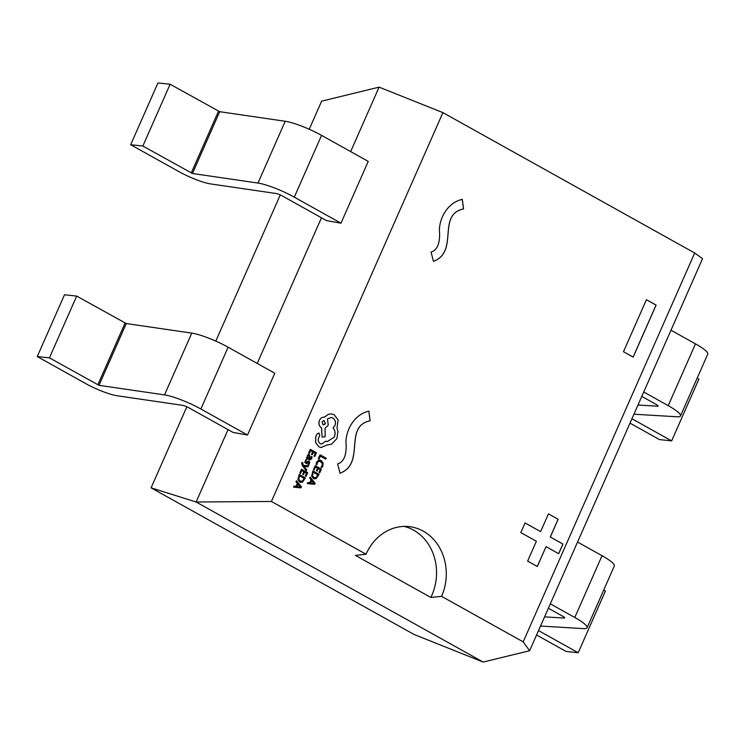 <?xml version="1.0" encoding="UTF-8"?>
<svg xmlns="http://www.w3.org/2000/svg" width="745" height="745" viewBox="0 0 745 745"><rect width="100%" height="100%" fill="white"/><g stroke="black" fill="none" stroke-linecap="round" stroke-linejoin="round"><path stroke-width="1.12" d="M151.086 487.835L414.024 634.451L483.16 662.063L196.112 502L151.086 487.835L186.846 406.761M694.694 253.011L702.544 258.655L529.62 650.73L523.186 641.864L694.694 253.011L442.912 112.625L379.084 87.137L321.635 101.162L309.24 129.267M280.278 194.92L215.799 341.108M379.084 87.137L350.662 151.598M321.467 217.782L257.221 363.439M228.035 429.623L196.112 502L271.413 501.469L366.037 554.233L355.384 555.388L430.834 597.453A48.974 42.409 96.1 0 0 404.125 526.408M529.62 650.73L483.16 662.063M430.834 597.453L441.571 596.354L523.186 641.864M130.682 144.726L157.94 82.937L170.111 84.241L219.701 111.694L285.214 121.277A29.381 5.075 -156.2 0 1 321.551 135.367L368.235 161.395L340.977 223.183L294.294 197.155A29.381 5.075 -156.2 0 0 257.966 183.065L192.452 173.483L142.854 146.029L130.682 144.726L179.07 171.704A25.47 4.396 23.8 0 0 210.556 183.913L276.069 193.495A4.898 0.847 -156.2 0 1 282.122 195.842L326.487 220.585L340.977 223.183M37.25 356.566L64.498 294.778L76.679 296.091L126.268 323.535L191.782 333.117A29.381 5.075 -156.2 0 1 228.119 347.207L274.793 373.236L247.545 435.024L200.861 408.996A29.381 5.075 -156.2 0 0 164.524 394.906L99.02 385.323L49.421 357.879L37.25 356.566L85.628 383.545A25.47 4.396 23.8 0 0 117.123 395.753L182.637 405.336A4.898 0.847 -156.2 0 1 188.69 407.692L233.055 432.426L247.545 435.024M442.912 112.625L271.413 501.469M536.381 541.252L527.618 561.115L537.303 566.517L546.066 546.653L558.694 553.703L562.941 544.073L550.313 537.024L558.145 519.284L548.45 513.882L540.628 531.623L525.067 522.953L520.82 532.582L536.381 541.252M433.441 261.337C459.265 251.847 436.617 214.569 463.558 208.954L462.291 199.334C445.408 203.18 438.088 222.327 439.615 233.055C439.82 244.006 436.97 250.329 431.076 252.034L433.441 261.337M340.009 473.187C365.832 463.688 343.184 426.41 370.125 420.795L368.859 411.175C351.975 415.03 344.656 434.167 346.183 444.895C346.378 455.847 343.538 462.179 337.643 463.874L340.009 473.187M623.481 351.714L633.166 357.116L656.103 305.105L646.418 299.704L623.481 351.714M441.571 596.354A48.974 42.409 96.1 0 0 409.033 526.603A48.974 42.409 96.1 0 0 366.037 554.233M76.679 296.091L49.421 357.879M170.111 84.241L142.854 146.029M548.357 608.246L562.615 616.189A4.898 0.847 23.8 0 1 564.663 617.903A4.898 0.847 23.8 0 1 564.095 618.052L544.558 616.869M577.552 542.053L602.034 555.705A29.381 5.075 23.8 0 1 614.318 565.995L587.06 627.784A29.381 5.075 23.8 0 1 583.689 628.64L540.507 626.042M550.304 603.841L574.786 617.493A29.381 5.075 23.8 0 1 587.06 627.784M603.739 589.984L605.452 590.943L578.204 652.732L566.032 651.419L536.558 634.991M538.505 630.587L578.204 652.732M641.79 396.396L656.047 404.349A4.898 0.847 23.8 0 1 658.096 406.062A4.898 0.847 23.8 0 1 657.537 406.202L637.99 405.029M670.984 330.212L695.476 343.864A29.381 5.075 23.8 0 1 707.75 354.154L680.502 415.943A29.381 5.075 23.8 0 1 677.121 416.79L633.948 414.192M643.736 392L668.218 405.653A29.381 5.075 23.8 0 1 680.502 415.943M697.171 378.134L698.894 379.093L671.636 440.882L659.465 439.578L630 423.141M631.937 418.746L671.636 440.882M633.12 357.088L656.047 305.105L646.409 299.723M339.953 473.177C365.776 463.679 343.128 426.41 370.069 420.795L370.125 420.795M370.069 420.795L368.812 411.184M433.394 261.337C459.218 251.838 436.57 214.569 463.502 208.945L463.558 208.954M463.502 208.945L462.245 199.343M540.628 531.623L525.057 522.971M558.657 553.675L562.894 544.064L550.266 537.024L558.089 519.274L548.45 513.901M537.266 566.498L546.066 546.653M318.329 458.575L319.084 458.967L320.341 456.108L325.788 459.144L326.198 458.222L320.052 454.795L318.329 458.575L319.084 458.967M320.341 456.108L325.788 459.144M320.052 454.795L318.376 458.575M316.653 462.207L316.085 464.386L316.895 464.815L317.296 462.729L318.758 461.248L320.825 461.518L322.343 463.306L322.157 465.644L321.002 467.124L321.877 467.59L322.874 466.035L323.134 462.887L321.207 460.522L319.819 460.056L318.581 460.205L316.606 462.198L316.085 464.386M316.131 464.396L316.895 464.815M319.679 461.136L322.287 463.297L322.11 465.634L321.002 467.124M321.048 467.134L321.877 467.59M319.819 460.056L318.534 460.196L316.606 462.198M313.496 469.546L314.241 469.937L315.535 467.003L317.603 468.158L316.42 470.719L317.174 471.119L318.311 468.549L320.229 469.639L319 472.414L319.754 472.814L321.393 469.117L315.247 465.69L313.496 469.546L314.241 469.937M315.526 467.022L317.556 468.149M317.603 468.158L316.42 470.719M316.467 470.728L317.174 471.119M318.311 468.549L320.229 469.639M320.276 469.648L319 472.414M319.056 472.414L319.754 472.814M315.247 465.69L313.543 469.546M312.947 470.905L311.699 476.148L313.515 478.504L316.169 478.644L319.084 474.332L312.891 470.896L311.652 476.139L313.468 478.504L314.716 478.914M317.975 474.863L313.235 472.228L312.472 475.757L313.924 477.526L316.001 477.703L317.975 474.863L313.226 472.237M314.949 477.88L315.954 477.694L317.919 474.863M307.34 483.607L314.688 484.306L315.126 483.309L310.19 477.154L309.734 478.178L311.112 479.799L309.799 482.788L307.787 482.583L307.294 483.607L307.741 482.583L309.743 482.788L311.065 479.799L309.687 478.169L310.19 477.154M311.68 480.478L310.618 482.89L314.129 483.356L311.68 480.478M314.083 483.347L311.661 480.516M308.551 453.211L309.296 453.612L310.59 450.678L312.611 451.824L311.475 454.394L312.229 454.785L313.366 452.215L315.284 453.314L314.055 456.08L314.818 456.48L316.448 452.783L310.302 449.356L308.551 453.211L309.296 453.612M310.59 450.678L312.611 451.824M312.658 451.824L311.475 454.394M311.531 454.394L312.229 454.785M313.366 452.215L315.284 453.314M315.331 453.314L314.055 456.08M314.111 456.089L314.818 456.48M310.302 449.356L308.598 453.221M309.175 459.767L311.708 458.846L312.081 456.853L311.326 456.443L311.121 458.417L309.585 458.855L310.078 457.234L309.389 454.739L308.262 454.655L307.396 455.651L307.489 457.654L306.8 457.3L306.4 458.203L310.088 460.075L306.353 458.194L306.8 457.3M310.19 459.069L309.585 458.855M309.389 454.739L308.216 454.646L307.35 455.642L307.489 457.654M309.501 456.229L308.43 455.661L307.927 456.238L307.853 457.411L308.998 458.529L309.501 456.229L308.374 455.651M309.007 455.679L308.43 455.661M309.343 454.729L308.216 454.646L309.343 454.729M311.326 456.443L311.075 458.408L309.538 458.855M308.952 458.501L309.454 456.229M307.191 461.863L305.86 462.58L305.739 461.192L306.81 459.944L305.971 459.497L304.789 462.44L306.391 463.651L308.728 462.179L308.83 463.483L307.946 464.61L308.737 465.029L309.743 462.31L309.063 461.211L305.813 462.58M306.018 459.507L304.835 462.44L306.391 463.651M308.225 462.142L308.979 462.682M308.179 462.142L308.672 462.17M309.035 462.692L307.946 464.61M307.992 464.619L308.737 465.029M309.063 461.211L307.136 461.853M309.017 461.211L308.207 461.071L309.017 461.211M306.335 462.58L305.86 462.58M306.344 470.719L306.754 469.788L303.774 466.212L308.076 466.808L308.514 465.802L303.252 465.364L302.731 462.803L301.995 462.412L301.678 462.962L302.274 465.569L306.297 470.719L302.274 465.569M304.183 466.305L308.076 466.808M308.514 465.802L303.252 465.364M302.042 462.422L302.321 465.578M299.779 473.103L300.524 473.494L301.818 470.561L303.839 471.706L302.703 474.276L303.457 474.677L304.593 472.106L306.558 473.205L305.292 475.971L306.046 476.372L307.676 472.665L301.529 469.248L299.779 473.103L300.524 473.494M301.818 470.561L303.839 471.706M303.885 471.715L302.703 474.276M302.759 474.286L303.457 474.677M304.584 472.125L306.512 473.196M306.558 473.205L305.292 475.971M305.338 475.971L306.046 476.372M301.529 469.248L299.825 473.103M299.229 474.463L297.991 479.706L299.797 482.062L302.461 482.201L305.376 477.89L299.183 474.453L297.935 479.696L299.751 482.062L300.952 482.462M304.258 478.42L299.518 475.776L298.764 479.314L300.207 481.074L302.284 481.251L304.258 478.42L299.509 475.794M301.231 481.438L302.237 481.251L304.211 478.42M293.623 487.165L300.971 487.863L301.408 486.867L296.473 480.702L296.026 481.726L297.395 483.356L296.082 486.345L294.079 486.14L293.577 487.165L294.024 486.14L296.035 486.345L297.348 483.356L295.97 481.726L296.473 480.702M297.963 484.036L296.901 486.448L300.412 486.913L297.963 484.036M300.412 486.913L297.944 484.073M324.578 417.172C322.352 416.958 320.648 418.019 319.465 420.366C318.357 423.607 319.056 426.121 321.589 427.9L322.101 437.101L325.118 436.803L325.081 428.263L328.247 425.255L327.483 418.848L331.227 417.507L332.857 418.029C335.38 419.808 336.088 422.322 334.971 425.572L333.127 427.909C335.231 430.536 335.623 433.59 334.3 437.091L327.269 441.589L325.686 441.198L321.626 444.094L320.341 443.685C318.45 442.409 317.864 440.556 318.553 438.107L319.745 435.527L319.093 433.19L317.081 433.916L315.759 436.933L315.675 442.67L318.99 446.879L321.123 447.531L326.943 445.016L331.609 444.178L336.945 438.507L337.941 431.429L337.01 428.105L338.109 419.938L334.188 414.769L331.516 413.913L328.48 414.257L324.354 417.144M319.093 433.19L318.599 433.031M322.11 421.772L322.939 424.715L325.518 423.672L324.056 420.525L322.11 421.772M319.046 433.19L317.035 433.916L315.703 436.924L315.619 442.67L318.944 446.87L321.123 447.531M325.686 441.198L321.598 444.094M331.199 417.507L332.81 418.029C335.334 419.808 336.042 422.322 334.924 425.563L333.071 427.909C335.185 430.526 335.576 433.59 334.254 437.091L327.241 441.589M331.516 413.913L328.433 414.248L324.531 417.163C322.306 416.949 320.601 418.01 319.419 420.357C318.301 423.607 319.009 426.121 321.542 427.9L322.101 437.101M323.553 424.92L325.472 423.672L324.028 420.525M228.119 347.207L200.861 408.996M125.058 323.069L97.809 384.858M126.268 323.535L99.02 385.323M191.782 333.117L164.524 394.906M321.551 135.367L294.294 197.155M218.49 111.219L191.242 173.008M219.701 111.694L192.452 173.483M285.214 121.277L257.966 183.065M602.034 555.705L574.786 617.493M564.384 617.391L564.095 618.052M695.476 343.864L668.218 405.653M657.816 405.55L657.537 406.202"/></g></svg>
